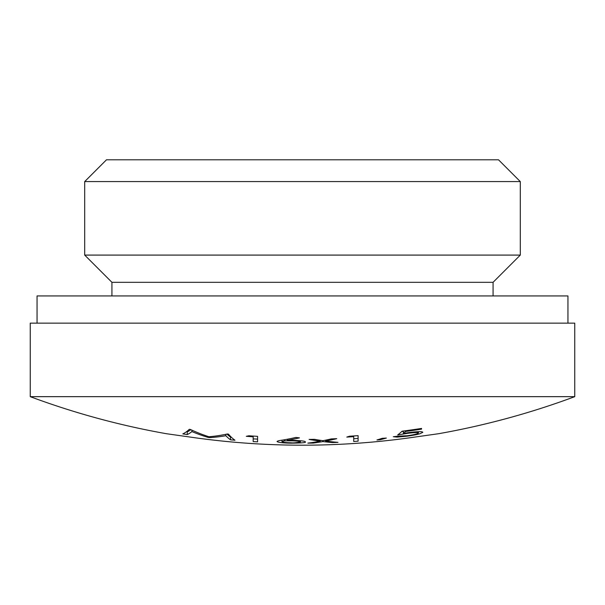 <?xml version="1.0" encoding="UTF-8"?>
<svg xmlns="http://www.w3.org/2000/svg" width="605" height="605" viewBox="0 0 605 605"><rect width="100%" height="100%" fill="white"/><g stroke="black" fill="none" stroke-linecap="round" stroke-linejoin="round"><path stroke-width="0.91" d="M421.556 429.142L421.556 428.423L421.556 429.142A773.44 773.44 0 0 1 405.652 431.448A776.359 137.085 -90 0 1 403.346 433.43L408.647 432.605C417.851 431.463 422.57 431.365 422.812 432.325L419.749 433.815C417.488 434.307 418.388 434.519 407.067 436.197L397.084 437.105L393.288 436.719A777.122 777.122 0 0 0 397.682 436.19L407.324 435.744C414.085 434.745 417.783 433.823 418.418 432.983L418.418 431.683M302.5 396.661L574.75 396.661L574.75 323.153L30.25 323.153L30.25 396.661L302.5 396.661M193.6 437.559A780.276 780.276 0 0 0 411.4 437.559L438.625 433.709L411.4 437.559A780.276 780.276 0 0 1 193.6 437.559L166.375 433.709L193.6 437.559M290.975 443.17C301.638 443.049 306.425 442.633 305.328 441.922C305.593 441.158 301.161 440.614 292.049 440.289L287.345 440.281A778.438 406.923 -90 0 0 299.467 437.861A776.132 611.277 -90 0 1 295.905 437.438A778.075 406.757 90 0 1 282.187 440.137C279.087 440.569 277.377 441.03 277.052 441.514C278.209 442.686 285.575 443.102 290.975 443.17L290.975 442.769C292.835 443.064 295.981 442.777 300.428 441.915C300.413 441.348 297.615 440.992 292.034 440.848L284.501 440.848L281.96 441.658C282.951 442.323 285.953 442.694 290.975 442.769M253.177 436.787L253.177 441.589A778.234 778.234 0 0 0 257.579 441.854L257.579 436.341A772.729 772.729 0 0 1 248.905 435.789A774.415 359.136 90 0 1 246.273 436.311A773.44 773.44 0 0 0 253.177 436.787L253.177 436.076M191.921 431.584A778.469 324.9 90 0 0 208.082 437.407A778.234 778.234 0 0 0 209.693 437.596A772.895 322.571 -90 0 0 225.854 435.721A778.196 102.457 90 0 0 230.52 439.82A778.234 778.234 0 0 0 234.959 440.221A778.544 102.661 -90 0 1 228.44 434.095A772.729 772.729 0 0 1 227.367 433.989A772.267 322.427 90 0 1 208.891 436.742A778.794 325.157 -90 0 1 190.416 429.474A772.729 772.729 0 0 1 189.32 429.316A770.384 101.421 90 0 1 182.816 433.898A778.234 778.234 0 0 0 187.255 434.571A771.088 101.519 -90 0 0 191.921 431.584L191.921 430.17M421.556 428.423A772.729 772.729 0 0 1 402.083 431.206A776.82 137.237 90 0 1 397.682 434.935L407.581 433.354L407.581 432.757M418.418 432.983C417.972 432.341 414.357 432.462 407.581 433.354M353.706 436.659L353.706 441.469A778.234 778.234 0 0 0 358.099 441.166L358.099 435.645A772.729 772.729 0 0 1 349.425 436.22A780.684 362.04 90 0 1 346.794 437.09A773.44 773.44 0 0 0 353.706 436.659L353.706 435.948M307.839 443.132A778.234 778.234 0 0 0 313.239 443.079A780.337 428.234 -90 0 0 322.919 441.559A778.484 427.213 90 0 0 332.599 442.573A778.234 778.234 0 0 0 337.998 442.346A778.121 426.85 -90 0 1 325.619 441.06A780.337 428.219 -90 0 0 336.743 438.685A774.521 774.521 0 0 1 331.343 438.905A780.178 428.151 90 0 1 322.919 440.697A778.121 427.017 -90 0 1 314.494 439.343A774.521 774.521 0 0 1 309.095 439.411A778.476 427.198 90 0 0 320.219 441.204A780.185 427.977 90 0 1 307.839 443.132M380.046 439.767A779.467 343.466 -90 0 0 386.376 438.058A774.317 687.696 -90 0 1 382.163 438.307A779.217 278.073 90 0 1 376.953 439.964A776.253 704.28 90 0 0 380.046 439.767L380.046 439.011M403.346 431.267L401.735 431.524M407.067 436.197L407.067 435.781M325.619 441.06L325.619 440.153M403.346 433.43L403.346 431.04M405.652 431.448L405.652 430.73M320.219 441.204L320.219 440.296M313.239 443.079L313.239 442.376M353.706 438.746A778.234 778.234 0 0 0 358.099 438.443M322.919 441.559L322.919 440.697M332.599 442.573L332.599 441.862M253.177 438.867A778.234 778.234 0 0 0 257.579 439.132M226.92 434.08A778.196 102.457 90 0 0 230.52 437.097A778.234 778.234 0 0 0 231.291 437.165M225.854 435.721L225.854 434.307M230.52 439.82L230.52 437.097M187.255 434.571L187.255 431.849A771.088 101.519 -90 0 0 190.862 429.686M186.453 431.728A778.234 778.234 0 0 0 187.255 431.849M208.082 437.407L208.082 436.477M287.345 440.281L287.345 439.23M209.693 437.596L209.693 436.674M300.428 440.72L300.428 441.915M292.034 440.289L292.034 440.848M281.96 440.175L281.96 441.658M284.501 439.744L284.501 440.848M111.925 295.928L111.925 282.316L493.075 282.316L520.3 255.091L520.3 181.583L84.7 181.583L84.7 255.091L520.3 255.091M84.7 181.583L106.48 159.803L498.52 159.803L520.3 181.583M37.056 323.153L37.056 295.928L567.944 295.928L567.944 323.153M30.258 396.668A780.753 780.753 0 0 0 166.375 433.709M438.625 433.709A780.753 780.753 0 0 0 574.742 396.668M493.075 295.928L493.075 282.316M111.925 282.316L84.7 255.091"/></g></svg>
